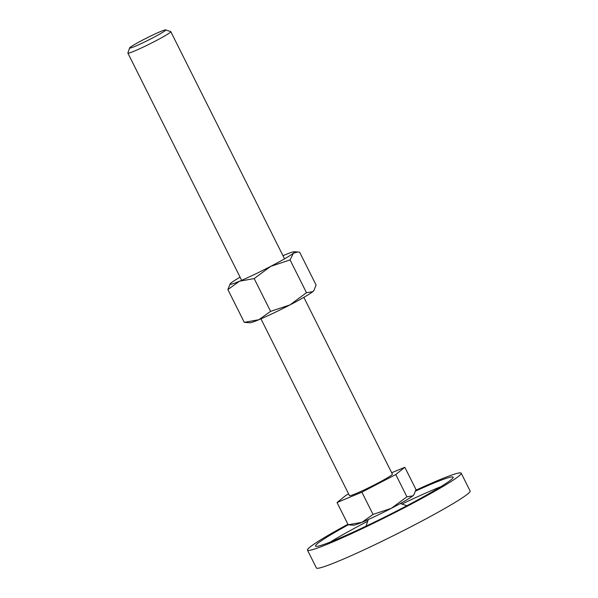 <?xml version="1.0" encoding="UTF-8"?>
<svg xmlns="http://www.w3.org/2000/svg" width="598" height="598" viewBox="0 0 598 598"><rect width="100%" height="100%" fill="white"/><g stroke="black" fill="none" stroke-linecap="round" stroke-linejoin="round"><path stroke-width="0.9" d="M461.185 473.16L470.118 490.995A85.955 5.614 153.4 0 1 404.577 530.045A85.955 5.614 153.4 0 1 319.003 568.1A85.955 5.614 153.4 0 1 316.402 567.973L307.469 550.138A85.955 5.614 -26.6 0 0 310.07 550.265A85.955 5.614 -26.6 0 0 395.644 512.209A85.955 5.614 -26.6 0 0 461.185 473.16A85.955 5.614 -26.6 0 0 458.584 473.033A85.955 5.614 -26.6 0 0 415.797 490.248M415.565 491.085A76.963 5.023 153.4 0 1 450.81 477.069A76.963 5.023 153.4 0 1 453.142 477.189A76.963 5.023 153.4 0 1 394.463 512.15A76.963 5.023 153.4 0 1 317.837 546.221A76.963 5.023 153.4 0 1 315.512 546.109A76.963 5.023 153.4 0 1 348.298 524.805M440.943 486.637A76.963 5.023 -26.6 0 0 401.953 504.069M367.703 521.224A76.963 5.023 -26.6 0 0 330.388 542.005M347.916 524.259A85.955 5.614 -26.6 0 0 307.469 550.138M391.675 472.749L404.824 467.262L415.976 489.53L414.085 494.441L412.807 495.869A33.981 2.22 -26.6 0 0 413.734 494.972L414.085 494.441M354.076 525.134A33.981 2.22 -26.6 0 0 361.954 522.316L348.178 524.782L353.358 525.208A33.981 2.22 -26.6 0 0 354.076 525.134M129.579 47.952L127.89 53.005A23.987 1.562 -26.6 0 0 127.882 53.125A23.987 1.562 -26.6 0 0 128.615 53.155A23.987 1.562 -26.6 0 0 152.497 42.54A23.987 1.562 -26.6 0 0 170.781 31.642A23.987 1.562 -26.6 0 0 170.692 31.574L165.631 29.9A20.197 1.316 -26.6 0 0 165.093 29.93A20.197 1.316 -26.6 0 0 145.568 38.571A20.197 1.316 -26.6 0 0 129.579 47.952A20.197 1.316 -26.6 0 0 130.192 48.079A20.197 1.316 -26.6 0 0 150.89 38.84A20.197 1.316 -26.6 0 0 165.631 29.9M303.844 297.363L392.378 474.154A23.987 1.562 153.4 0 1 374.086 485.053A23.987 1.562 153.4 0 1 350.204 495.667A23.987 1.562 153.4 0 1 349.479 495.637L260.952 318.846M373.025 514.43L361.954 522.316A33.981 2.22 -26.6 0 0 391.331 508.322L373.025 514.43L361.88 492.169L337.033 502.522L348.178 524.782M412.807 495.869L406.924 496.803L391.331 508.322A33.981 2.22 -26.6 0 0 412.807 495.869M337.033 502.522L346.078 495.249L348.627 493.926M404.824 467.262L395.779 474.543L406.924 496.803M395.779 474.543L361.88 492.169M240.09 277.188A35.985 2.347 -26.6 0 0 231.217 282.824A35.985 2.347 -26.6 0 0 230.237 283.781L227.868 289.544L239.581 281.195L254.172 278.586L270.685 266.379A35.985 2.347 -26.6 0 0 293.424 253.201A35.985 2.347 -26.6 0 0 294.171 251.765A35.985 2.347 -26.6 0 0 293.409 251.848A35.985 2.347 -26.6 0 0 285.059 254.83A35.985 2.347 -26.6 0 0 282.989 255.705M230.237 283.781A35.985 2.347 -26.6 0 0 231.239 284.177A35.985 2.347 -26.6 0 0 239.581 281.195A35.985 2.347 -26.6 0 0 270.685 266.379L290.067 259.913L293.424 253.201L297.826 251.975L299.65 252.214L316.073 285.007L314.07 290.209L312.717 291.719A35.985 2.347 -26.6 0 0 313.696 290.77L314.07 290.209M250.532 322.703A35.985 2.347 -26.6 0 0 258.874 319.721L244.283 322.337L249.77 322.785A35.985 2.347 -26.6 0 0 250.532 322.703M312.717 291.719L306.49 292.706L289.978 304.905A35.985 2.347 -26.6 0 0 312.717 291.719M289.978 304.905L270.595 311.371L258.874 319.721A35.985 2.347 -26.6 0 0 289.978 304.905M244.283 322.337L227.868 289.544M306.49 292.706L290.067 259.913M270.595 311.371L254.172 278.586M400.301 503.523L406.902 505.706M368.256 519.572L366.043 526.165M241.659 280.32L127.882 53.125M284.551 258.837L170.781 31.642M294.171 251.765L297.826 251.975"/></g></svg>
